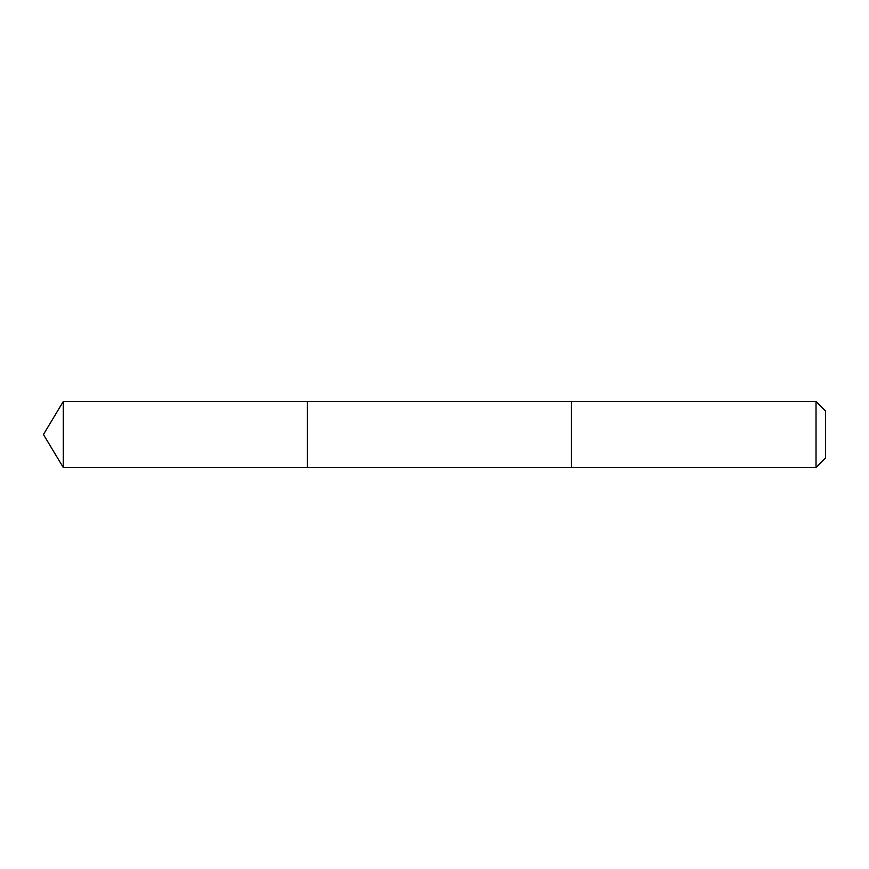 <?xml version="1.0" encoding="UTF-8"?>
<svg xmlns="http://www.w3.org/2000/svg" width="869" height="869" viewBox="0 0 869 869"><rect width="100%" height="100%" fill="white"/><g stroke="black" fill="none" stroke-linecap="round" stroke-linejoin="round"><path stroke-width="1.3" d="M307.409 467.489L307.409 401.511L63.274 401.511L63.274 467.489L307.409 467.489L307.409 401.511L571.367 401.511L571.367 467.489L63.274 467.489L43.45 434.5L63.274 467.489M571.367 447.904L571.367 467.489L816.024 467.489L816.024 401.511L571.367 401.511L571.367 447.904M816.024 401.511L825.55 411.026L825.55 457.974L816.024 467.489M43.45 434.5L63.274 401.511"/></g></svg>
